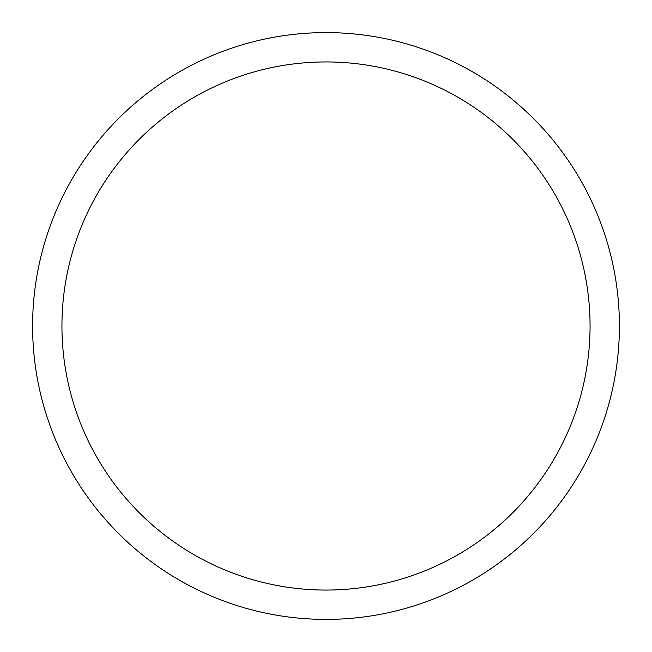 <?xml version="1.0" encoding="UTF-8"?>
<svg xmlns="http://www.w3.org/2000/svg" width="652" height="652" viewBox="0 0 652 652"><rect width="100%" height="100%" fill="white"/><g stroke="black" fill="none" stroke-linecap="round" stroke-linejoin="round"><path stroke-width="0.98" d="M326 32.6A293.4 293.4 0 0 1 619.4 326A293.4 293.4 0 0 1 326 619.4A293.4 293.4 0 0 1 32.6 326A293.4 293.4 0 0 1 326 32.6M326 61.94A264.06 264.06 0 0 1 590.06 326A264.06 264.06 0 0 1 326 590.06A264.06 264.06 0 0 1 61.94 326A264.06 264.06 0 0 1 326 61.94"/></g></svg>
